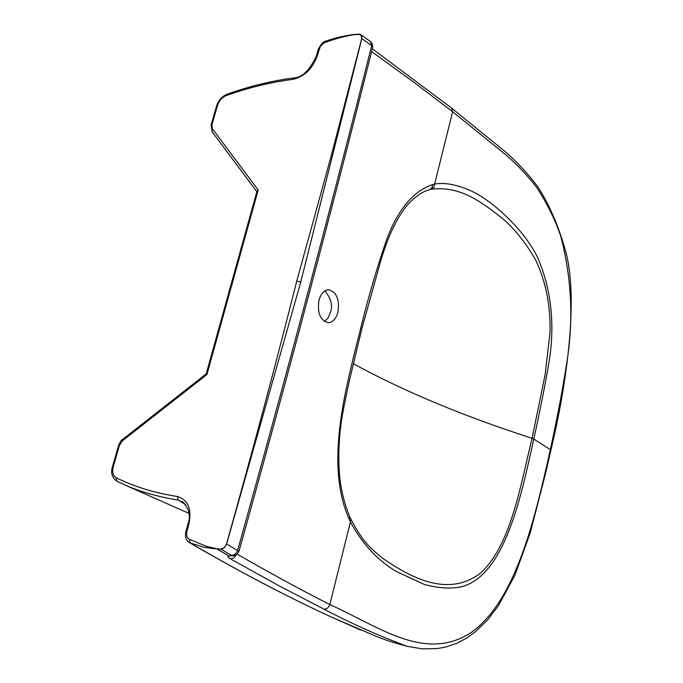 <?xml version="1.0" encoding="UTF-8"?>
<svg xmlns="http://www.w3.org/2000/svg" width="683" height="683" viewBox="0 0 683 683"><rect width="100%" height="100%" fill="white"/><g stroke="black" fill="none" stroke-linecap="round" stroke-linejoin="round"><path stroke-width="1.02" d="M233.219 555.842L228.933 555.962L217.177 549.123L220.874 549.141L231.708 555.475L233.432 555.842L236.899 554.536L238.948 551.429L226.636 543.992L300.733 282.096L296.789 280.978L330.828 157.303L361.725 38.564L361.751 36.148L360.547 34.534L355.28 34.517C345.444 36.011 335.515 38.624 325.484 42.346L326.295 40.997M324.912 290.898C331.11 298.488 332.962 305.617 330.487 312.276L328.088 317.894L324.476 321.531M353.307 363.706C403.884 391.308 463.467 416.169 532.066 438.298L545.154 374.54L550.028 332.399C550.703 305.95 545.871 281.729 535.54 259.719C524.501 240.945 512.924 226.765 500.81 217.194C474.335 196.03 456.261 186.698 431.69 189.131L433.842 187.398L434.619 184.086C448.962 181.14 470.613 188.858 483.777 198.113C499.119 208.204 524.578 231.119 537.478 257.107C551.002 288.542 554.997 322.692 549.439 359.565C546.887 375.309 542.9 396.14 537.495 422.06L533.782 439.049L532.066 438.298C520.173 487.005 510.286 547.629 479.406 574.01C448.219 596.259 413.796 579.773 382.318 558.071L382.318 558.062C371.774 548.748 364.449 544.872 350.942 519.217L350.413 521.949C362.682 544.342 378.126 560.914 396.746 571.688L424.433 584.486C438.614 588.276 451.079 589.019 461.819 586.706C504.993 574.838 521.061 496.609 533.782 439.049L550.361 449.645C557.533 415.956 562.263 392.144 567.428 358.78C573.541 317.51 571.321 276.675 560.769 236.284C555.296 220.088 547.382 203.952 537.009 187.876C528.019 176.009 517.321 164.74 504.908 154.059L452.641 111.73L434.619 184.086L432.715 184.538C413.753 190.881 398.616 208.631 387.304 237.778C377.819 264.765 369.016 294.638 360.906 327.388C346.324 386.382 324.101 462.801 349.192 519.293L350.413 521.949L329.821 604.557C300.46 589.642 269.614 572.849 237.283 554.195M296.789 280.978C275.573 365.081 252.147 452.744 226.517 543.95L225.1 546.767L222.871 548.662L220.874 549.141L217.057 548.705L206.701 546.426L189.567 539.416C186.937 538.008 186.066 535.327 186.937 531.357L188.901 524.185C191.932 508.972 188.081 499.751 177.367 496.498C155.101 493.092 134.73 486.851 116.255 477.793L116.776 481.174L127.132 486.014C142.943 492.503 159.967 497.198 178.22 500.093L185.665 504.566M177.367 496.498L178.22 500.093L184.103 502.867M238.948 551.429C264.295 460.47 288.081 373.02 310.321 289.071C332.544 205.156 353.324 124.622 372.653 47.468L371.697 45.573C352.326 122.855 331.486 203.525 309.203 287.594C286.903 371.706 263.04 459.326 237.624 550.472L236.463 552.735L234.226 554.792L228.933 555.962M220.874 549.141L224.34 547.732L226.517 543.95M233.432 555.842L231.23 555.501M236.309 554.946L233.731 558.011L230.487 558.899L278.391 585.468L323.99 609.151C352.71 624.211 380.491 636.607 407.35 646.331L422.222 648.85L437.214 648.585L445.418 647.1L456.645 643.343L466.156 638.392L475.283 631.877L487.406 620.113L498.359 605.787L514.939 575.223L530.264 532.817L545.666 472.986L550.848 450.37L550.361 449.645C535.028 517.723 516.22 600.758 470.946 632.671C425.048 662.297 379.543 626.994 329.821 604.557C328.6 607.699 326.653 609.236 323.99 609.151M355.442 34.346L360.718 34.602L361.836 38.598L300.733 282.096M360.718 34.602L359.941 34.261M325.484 42.346L322.607 43.96L320.25 46.683L317.45 55.374C312.805 68.513 304.652 76.505 292.998 79.33C270.511 82.25 248.228 87.689 226.141 95.637L226.867 94.331C249.141 86.306 271.595 80.816 294.219 77.862M319.14 49.219L318.099 49.774L316.408 55.921C309.809 70.05 302.424 77.367 294.271 77.862M358.993 34.15L355.28 34.517M370.459 41.518L371.697 45.573L361.725 38.564M550.848 450.37C566.429 385.955 579.304 296.755 564.978 248.928C557.789 224.015 548.475 202.919 537.026 185.648C526.439 171.962 515.443 160.326 504.037 150.712L451.506 108.008L452.641 111.73L413.48 81.96L371.629 51.549M337.914 312.387C339.784 299.709 336.736 292.179 328.779 289.797C324.263 290.036 321.001 293.451 319.012 300.05C317.134 312.746 320.139 320.293 328.045 322.718C332.647 322.513 335.934 319.063 337.914 312.387M186.937 531.357L185.955 531.434L187.919 524.271C190.984 515.896 189.114 508.323 182.301 501.561L182.66 501.774M185.955 531.434C184.769 536.496 185.964 540.244 189.541 542.678L203.201 547.04L212.968 548.654L217.057 548.705M228.805 555.902C227.379 556.414 227.934 557.413 230.487 558.899M360.598 630.008L331.4 617.048C288.815 597.505 243.028 573.558 194.032 545.213M113.011 464.79L118.62 445.367L119.474 445.231L113.865 464.671L113.011 464.799L112.388 466.959L113.241 466.839L113.865 464.671M118.62 445.367C120.421 441.414 121.753 439.434 122.616 439.425L122.462 440.757L119.474 445.231M122.624 439.425L206.206 373.874L206.932 374.515L122.462 440.757M206.206 373.883L256.979 191.249L258.191 190.028L206.932 374.515M212.328 131.904L211.056 125.117L211.952 124.699L212.396 128.737L258.191 190.028M211.943 131.529L212.396 128.737M216.981 107.265L216.084 107.709L216.639 105.771L217.536 105.336L211.952 124.699M350.942 519.217L349.781 516.681L349.201 519.293M226.141 95.637C222.026 97.404 219.158 100.64 217.536 105.336M292.998 79.33L294.253 77.862M317.45 55.374L316.408 55.921M361.879 328.625L381.225 259.13C385.451 245.889 389.284 235.772 392.716 228.771C397.327 219.081 402.355 211.004 407.785 204.533C415.213 196.533 422.546 191.547 429.795 189.584L432.049 187.757L432.715 184.538M116.255 477.793C113.002 475.778 111.995 472.132 113.241 466.839M188.901 524.185L187.919 524.271M189.567 539.416L190.13 542.959M360.906 327.388L361.87 328.668L350.302 376.82C344.83 400.904 341.534 418.303 340.416 429.009C339.246 438.606 337.803 457.858 339.878 478.954C341.705 492.878 345 505.454 349.773 516.672M355.433 34.346C345.436 35.456 335.703 37.685 326.226 41.014M127.354 486.108L188.901 513.326M226.841 94.339C221.881 96.474 218.483 100.29 216.639 105.771M326.243 41.006C323.605 41.074 320.89 43.994 318.099 49.774M360.923 34.756L370.425 41.492M372.662 47.426L372.5 44.199L370.596 41.62M451.506 108.008L372.312 48.809M126.97 485.946L116.784 481.182C112.012 477.537 110.544 472.79 112.388 466.959M331.4 617.048C287.372 596.84 240.1 572.055 189.558 542.686M407.299 646.323C388.653 641.32 385.716 639.894 378.143 637.162L331.451 617.073M431.69 189.131L430.623 189.37M256.851 191.701L211.961 131.554M216.084 107.701L211.056 125.117"/></g></svg>
